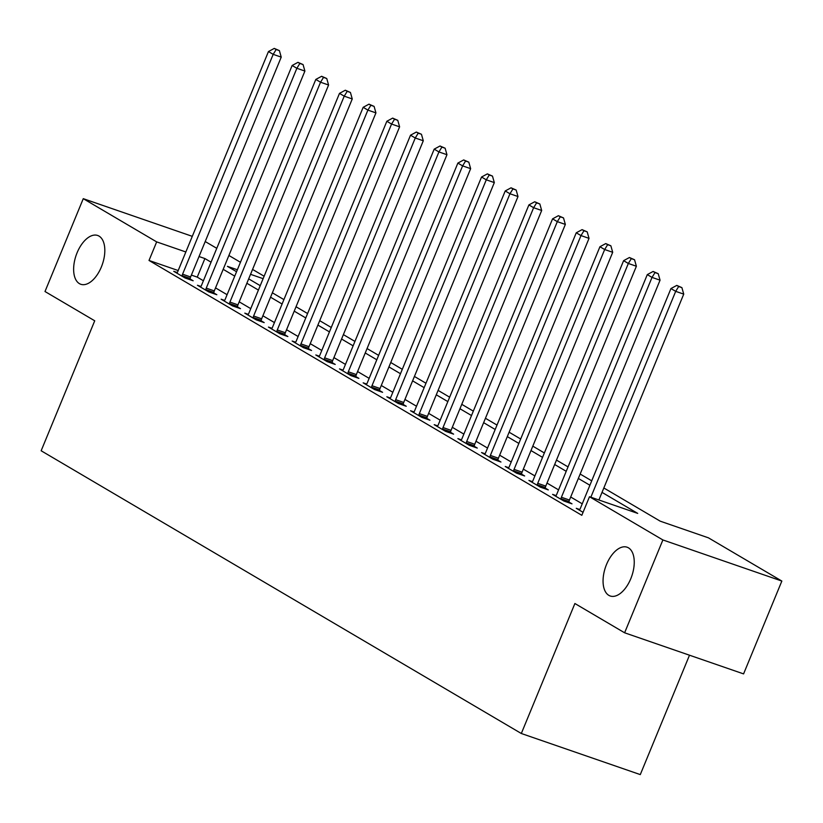 <?xml version="1.0" encoding="UTF-8"?>
<svg xmlns="http://www.w3.org/2000/svg" width="823" height="823" viewBox="0 0 823 823"><rect width="100%" height="100%" fill="white"/><g stroke="black" fill="none" stroke-linecap="round" stroke-linejoin="round"><path stroke-width="1.23" d="M606.53 564.455A25.811 13.868 109.1 0 1 627.085 547.202A25.811 13.868 109.1 0 1 630.778 578.734A25.811 13.868 109.1 0 1 610.224 595.996A25.811 13.868 109.1 0 1 606.53 564.455M77.105 252.733A25.811 13.868 109.1 0 1 97.659 235.471A25.811 13.868 109.1 0 1 101.352 267.012A25.811 13.868 109.1 0 1 80.798 284.274A25.811 13.868 109.1 0 1 77.105 252.733M689.499 655.211L640.284 774.597L521.319 733.499L41.15 450.767L94.727 320.795L44.998 291.517L83.267 198.672L192.294 236.345M205.215 241.53L216.768 248.33M228.897 255.469L240.45 262.28M252.568 269.419L264.121 276.219M603.835 487.977L660.221 521.175L708.449 537.841L781.85 581.059L662.885 539.95L589.484 496.732L637.712 513.398L602.025 492.38M662.885 539.95L624.616 632.794L743.581 673.893L781.85 581.059M178.19 270.541L149.014 260.459L581.83 515.301L589.484 496.732M582.242 503.81L570.689 497.01M558.56 489.87L547.017 483.07M534.888 475.931L523.335 469.131M511.206 461.991L499.654 455.191M487.535 448.051L475.982 441.241M463.853 434.102L452.3 427.302M440.182 420.162L428.629 413.362M416.5 406.223L404.947 399.422M392.828 392.283L381.275 385.483M369.146 378.343L357.594 371.543M345.475 364.404L333.922 357.594M321.793 350.454L310.24 343.654M298.121 336.514L286.569 329.714M274.44 322.575L262.887 315.775M250.758 308.635L239.215 301.835M227.086 294.696L215.533 287.896M203.404 280.756L197.242 277.125L191.389 275.098M177.254 272.526L173.756 271.312L185.124 278.009L193.158 280.777L190.082 278.966M200.935 286.466L197.438 285.252L208.795 291.949L216.84 294.727L213.754 292.906M224.607 300.405L221.109 299.191L232.477 305.889L240.511 308.666L237.436 306.845M248.289 314.345L244.791 313.141L256.148 319.828L264.193 322.606L261.107 320.795M271.971 328.284L268.463 327.081L279.83 333.768L287.865 336.545L284.789 334.735M295.642 342.224L292.144 341.02L303.512 347.707L311.547 350.485L308.46 348.674M319.324 356.174L315.816 354.96L327.184 361.647L335.218 364.424L332.142 362.614M342.996 370.113L339.498 368.899L350.865 375.597L358.9 378.374L355.814 376.553M366.677 384.053L363.169 382.839L374.537 389.536L382.582 392.314L379.496 390.493M390.349 397.993L386.851 396.779L398.219 403.476L406.253 406.253L403.177 404.443M414.031 411.932L410.523 410.728L421.89 417.415L429.935 420.193L426.849 418.382M437.702 425.872L434.205 424.668L445.572 431.355L453.607 434.133L450.531 432.322M461.384 439.821L457.886 438.608L469.244 445.294L477.289 448.072L474.202 446.261M485.056 453.761L481.558 452.547L492.926 459.244L500.96 462.022L497.884 460.201M508.737 467.701L505.24 466.487L516.597 473.184L524.642 475.961L521.556 474.141M532.409 481.64L528.911 480.426L540.279 487.123L548.313 489.901L545.238 488.08M556.091 495.58L552.593 494.376L563.95 501.063L571.995 503.841L568.909 502.03M579.773 509.519L576.265 508.316L583.065 512.317M624.616 632.794L574.896 603.516L521.319 733.499M149.014 260.459L156.668 241.89L83.267 198.672M211.058 262.187L204.896 258.556L199.032 256.529M185.844 251.972L156.668 241.89M589.896 485.241L578.343 478.441M566.214 471.301L554.671 464.501M542.542 457.362L530.989 450.562M518.86 443.422L507.307 436.622M495.189 429.483L483.636 422.672M471.507 415.533L459.954 408.733M447.835 401.593L436.283 394.793M424.154 387.654L412.601 380.854M400.482 373.714L388.929 366.914M376.8 359.774L365.247 352.974M353.129 345.835L341.576 339.025M329.447 331.895L317.894 325.085M305.775 317.945L294.223 311.145M282.094 304.006L270.541 297.206M258.412 290.066L246.869 283.266M234.74 276.127L223.187 269.327M237.363 269.769L227.405 266.333L236.551 271.724M248.68 278.853L260.233 285.663M272.362 292.803L283.914 299.603M296.033 306.742L307.586 313.542M319.715 320.682L331.268 327.482M343.386 334.622L354.939 341.422M367.068 348.561L378.621 355.361M390.74 362.501L402.293 369.311M414.422 376.45L425.975 383.251M438.093 390.39L449.646 397.19M461.775 404.33L473.328 411.13M485.447 418.269L496.999 425.069M509.128 432.209L520.681 439.009M532.81 446.148L544.353 452.959M556.482 460.098L568.035 466.898M580.164 474.038L591.716 480.838M263.113 278.668L250.552 274.326M197.242 277.125L204.896 258.556M182.572 274.193L190.607 276.97L281.229 57.126L273.185 54.349L182.572 274.193A4.033 2.171 -70.9 0 0 182.14 275.664L182.037 276.189M276.168 49.514L279.388 50.625L274.275 48.403L276.168 49.514L273.185 54.349L268.452 51.561L177.84 271.405A4.033 2.171 -70.9 0 1 177.13 272.711L176.842 273.123M190.607 276.97A4.033 2.171 -70.9 0 0 190.175 278.441L189.948 279.676M281.229 57.126L279.388 50.625M274.275 48.403L268.452 51.561M206.254 288.132L214.289 290.91L304.901 71.066L296.866 68.288L206.254 288.132A4.033 2.171 -70.9 0 0 205.812 289.603L205.719 290.128M299.85 63.453L303.059 64.564L297.947 62.342L299.85 63.453L296.866 68.288L292.134 65.501L201.512 285.344A4.033 2.171 -70.9 0 1 200.802 286.651L200.514 287.073M214.289 290.91A4.033 2.171 -70.9 0 0 213.857 292.381L213.63 293.616M304.901 71.066L303.059 64.564M297.947 62.342L292.134 65.501M229.926 302.082L237.96 304.86L328.583 85.006L320.538 82.228L229.926 302.082A4.033 2.171 -70.9 0 0 229.494 303.543L229.391 304.068M323.521 77.403L326.741 78.514L321.628 76.282L323.521 77.403L320.538 82.228L315.806 79.44L225.193 299.294A4.033 2.171 -70.9 0 1 224.484 300.601L224.195 301.012M237.96 304.86A4.033 2.171 -70.9 0 0 237.528 306.321L237.302 307.555M328.583 85.006L326.741 78.514M321.628 76.282L315.806 79.44M253.607 316.022L261.642 318.799L352.254 98.945L344.22 96.168L253.607 316.022A4.033 2.171 -70.9 0 0 253.165 317.483L253.073 318.017M347.203 91.343L350.413 92.454L345.31 90.221L347.203 91.343L344.22 96.168L339.488 93.38L248.865 313.234A4.033 2.171 -70.9 0 1 248.155 314.54L247.867 314.952M261.642 318.799A4.033 2.171 -70.9 0 0 261.21 320.26L260.984 321.495M352.254 98.945L350.413 92.454M345.31 90.221L339.488 93.38M277.279 329.961L285.324 332.739L375.936 112.885L367.891 110.107L277.279 329.961A4.033 2.171 -70.9 0 0 276.847 331.432L276.744 331.957M370.875 105.282L374.095 106.393L368.982 104.161L370.875 105.282L367.891 110.107L363.159 107.319L272.547 327.173A4.033 2.171 -70.9 0 1 271.837 328.48L271.549 328.891M285.324 332.739A4.033 2.171 -70.9 0 0 284.881 334.2L284.655 335.434M375.936 112.885L374.095 106.393M368.982 104.161L363.159 107.319M300.961 343.901L308.995 346.678L399.608 126.835L391.573 124.057L300.961 343.901A4.033 2.171 -70.9 0 0 300.518 345.372L300.426 345.897M394.556 119.222L397.766 120.333L392.664 118.111L394.556 119.222L391.573 124.057L386.841 121.269L296.218 341.113A4.033 2.171 -70.9 0 1 295.519 342.419L295.22 342.831M308.995 346.678A4.033 2.171 -70.9 0 0 308.563 348.15L308.337 349.374M399.608 126.835L397.766 120.333M392.664 118.111L386.841 121.269M324.632 357.84L332.677 360.618L423.289 140.774L415.255 137.997L324.632 357.84A4.033 2.171 -70.9 0 0 324.2 359.312L324.108 359.836M418.228 133.161L421.448 134.272L416.335 132.05L418.228 133.161L415.255 137.997L410.512 135.209L319.9 355.052A4.033 2.171 -70.9 0 1 319.19 356.359L318.902 356.771M332.677 360.618A4.033 2.171 -70.9 0 0 332.235 362.089L332.008 363.324M423.289 140.774L421.448 134.272M416.335 132.05L410.512 135.209M348.314 371.78L356.349 374.558L446.961 154.714L438.926 151.936L348.314 371.78A4.033 2.171 -70.9 0 0 347.882 373.251L347.779 373.776M441.91 147.101L445.12 148.212L440.017 145.99L441.91 147.101L438.926 151.936L434.194 149.148L343.572 368.992A4.033 2.171 -70.9 0 1 342.872 370.299L342.574 370.72M356.349 374.558A4.033 2.171 -70.9 0 0 355.917 376.029L355.69 377.263M446.961 154.714L445.12 148.212M440.017 145.99L434.194 149.148M371.986 385.73L380.031 388.507L470.643 168.653L462.608 165.876L371.986 385.73A4.033 2.171 -70.9 0 0 371.554 387.191L371.461 387.715M465.581 161.041L468.801 162.152L463.688 159.929L465.581 161.041L462.608 165.876L457.866 163.088L367.253 382.942A4.033 2.171 -70.9 0 1 366.544 384.238L366.256 384.66M380.031 388.507A4.033 2.171 -70.9 0 0 379.588 389.968L379.362 391.203M470.643 168.653L468.801 162.152M463.688 159.929L457.866 163.088M395.668 399.669L403.702 402.447L494.325 182.593L486.28 179.815L395.668 399.669A4.033 2.171 -70.9 0 0 395.235 401.13L395.133 401.665M489.263 174.99L492.473 176.101L487.37 173.869L489.263 174.99L486.28 179.815L481.548 177.027L390.935 396.881A4.033 2.171 -70.9 0 1 390.225 398.188L389.927 398.599M403.702 402.447A4.033 2.171 -70.9 0 0 403.27 403.908L403.044 405.142M494.325 182.593L492.473 176.101M487.37 173.869L481.548 177.027M419.339 413.609L427.384 416.387L517.996 196.532L509.962 193.755L419.339 413.609A4.033 2.171 -70.9 0 0 418.907 415.07L418.814 415.605M512.935 188.93L516.155 190.041L511.042 187.809L512.935 188.93L509.962 193.755L505.219 190.967L414.607 410.821A4.033 2.171 -70.9 0 1 413.897 412.128L413.609 412.539M427.384 416.387A4.033 2.171 -70.9 0 0 426.952 417.847L426.715 419.082M517.996 196.532L516.155 190.041M511.042 187.809L505.219 190.967M443.021 427.549L451.055 430.326L541.678 210.482L533.633 207.705L443.021 427.549A4.033 2.171 -70.9 0 0 442.589 429.02L442.486 429.544M536.617 202.869L539.837 203.981L534.724 201.758L536.617 202.869L533.633 207.705L528.901 204.917L438.289 424.761A4.033 2.171 -70.9 0 1 437.579 426.067L437.291 426.479M451.055 430.326A4.033 2.171 -70.9 0 0 450.623 431.797L450.397 433.021M541.678 210.482L539.837 203.981M534.724 201.758L528.901 204.917M466.692 441.488L474.737 444.266L565.35 224.422L557.315 221.644L466.692 441.488A4.033 2.171 -70.9 0 0 466.26 442.959L466.168 443.484M560.298 216.809L563.508 217.92L558.395 215.698L560.298 216.809L557.315 221.644L552.572 218.856L461.96 438.7A4.033 2.171 -70.9 0 1 461.25 440.007L460.962 440.418M474.737 444.266A4.033 2.171 -70.9 0 0 474.305 445.737L474.079 446.971M565.35 224.422L563.508 217.92M558.395 215.698L552.572 218.856M490.374 455.428L498.409 458.205L589.031 238.361L580.987 235.584L490.374 455.428A4.033 2.171 -70.9 0 0 489.942 456.899L489.839 457.423M583.97 230.749L587.19 231.86L582.077 229.638L583.97 230.749L580.987 235.584L576.254 232.796L485.642 452.64A4.033 2.171 -70.9 0 1 484.932 453.946L484.644 454.358M498.409 458.205A4.033 2.171 -70.9 0 0 497.977 459.676L497.75 460.911M589.031 238.361L587.19 231.86M582.077 229.638L576.254 232.796M514.056 469.377L522.091 472.145L612.703 252.301L604.668 249.523L514.056 469.377A4.033 2.171 -70.9 0 0 513.614 470.838L513.521 471.363M607.652 244.688L610.861 245.799L605.749 243.577L607.652 244.688L604.668 249.523L599.936 246.735L509.314 466.579A4.033 2.171 -70.9 0 1 508.604 467.886L508.316 468.308M522.091 472.145A4.033 2.171 -70.9 0 0 521.659 473.616L521.432 474.85M612.703 252.301L610.861 245.799M605.749 243.577L599.936 246.735M537.728 483.317L545.762 486.095L636.385 266.24L628.34 263.463L537.728 483.317A4.033 2.171 -70.9 0 0 537.296 484.778L537.193 485.313M631.323 258.638L634.543 259.749L629.43 257.517L631.323 258.638L628.34 263.463L623.608 260.675L532.995 480.529A4.033 2.171 -70.9 0 1 532.286 481.836L531.997 482.247M545.762 486.095A4.033 2.171 -70.9 0 0 545.33 487.555L545.104 488.79M636.385 266.24L634.543 259.749M629.43 257.517L623.608 260.675M561.409 497.257L569.444 500.034L660.056 280.18L652.022 277.402L561.409 497.257A4.033 2.171 -70.9 0 0 560.967 498.717L560.875 499.252M655.005 272.578L658.215 273.689L653.112 271.456L655.005 272.578L652.022 277.402L647.29 274.615L556.667 494.469A4.033 2.171 -70.9 0 1 555.957 495.775L555.669 496.187M569.444 500.034A4.033 2.171 -70.9 0 0 569.012 501.495L568.786 502.73M660.056 280.18L658.215 273.689M653.112 271.456L647.29 274.615M598.887 499.983L683.738 294.12L675.693 291.352L590.852 497.205M678.677 286.517L681.897 287.628L676.784 285.406L678.677 286.517L675.693 291.352L670.961 288.554L580.349 508.408A4.033 2.171 -70.9 0 1 579.639 509.715L579.351 510.126M683.738 294.12L681.897 287.628M676.784 285.406L670.961 288.554M182.14 275.664L190.175 278.441M205.812 289.603L213.857 292.381M229.494 303.543L237.528 306.321M253.165 317.483L261.21 320.26M276.847 331.432L284.881 334.2M300.518 345.372L308.563 348.15M324.2 359.312L332.235 362.089M347.882 373.251L355.917 376.029M371.554 387.191L379.588 389.968M395.235 401.13L403.27 403.908M418.907 415.07L426.952 417.847M442.589 429.02L450.623 431.797M466.26 442.959L474.305 445.737M489.942 456.899L497.977 459.676M513.614 470.838L521.659 473.616M537.296 484.778L545.33 487.555M560.967 498.717L569.012 501.495"/></g></svg>
